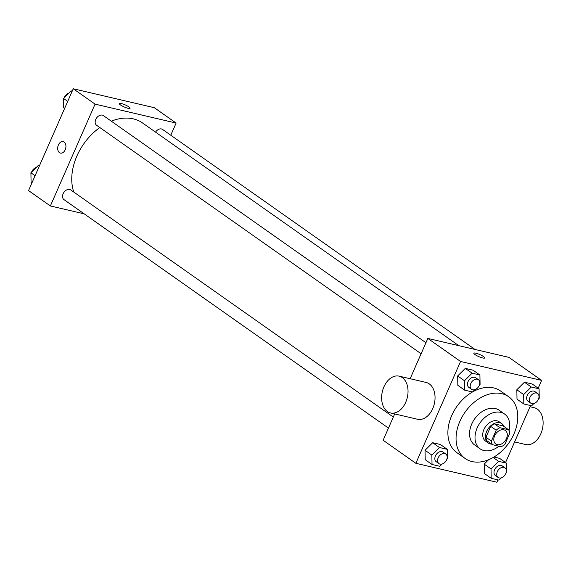 <?xml version="1.0" encoding="UTF-8"?>
<svg xmlns="http://www.w3.org/2000/svg" width="571" height="571" viewBox="0 0 571 571"><rect width="100%" height="100%" fill="white"/><g stroke="black" fill="none" stroke-linecap="round" stroke-linejoin="round"><path stroke-width="0.86" d="M494.643 435.837A8.265 5.853 -54.8 0 1 505.314 430.463A8.265 5.853 -54.8 0 1 505.342 440.591A8.265 5.853 -54.8 0 1 495.792 443.981A8.265 5.853 -54.8 0 1 494.643 435.837M492.495 444.695L501.16 446.715A11.22 7.944 -54.8 0 0 504.921 444.238L509.696 433.353A11.22 7.944 -54.8 0 0 508.611 429.749L499.946 427.722A11.22 7.944 -54.8 0 0 496.192 430.199L491.41 441.083A11.22 7.944 -54.8 0 0 492.495 444.695L487.042 440.855A11.22 7.944 -54.8 0 1 485.957 437.243L491.41 441.083M508.611 429.749L503.158 425.902L494.493 423.882L499.946 427.722M485.957 437.243L490.732 426.359L496.192 430.199M490.732 426.359A11.22 7.944 -54.8 0 1 494.493 423.882M504.122 426.58A11.813 8.358 125.2 0 0 501.895 423.725A11.813 8.358 125.2 0 0 499.753 422.768A11.813 8.358 125.2 0 0 487.384 429.956A11.813 8.358 125.2 0 0 488.298 443.032A11.813 8.358 125.2 0 0 491.738 444.159M488.298 443.032L485.571 441.112A11.813 8.358 -54.8 0 1 483.93 429.485A11.813 8.358 -54.8 0 1 497.027 420.848A11.813 8.358 -54.8 0 1 499.168 421.805L501.895 423.725M509.068 430.62A21.255 15.053 125.2 0 0 504.607 414.075A21.255 15.053 125.2 0 0 500.753 412.369A21.255 15.053 125.2 0 0 478.484 425.295A21.255 15.053 125.2 0 0 480.132 448.842A21.255 15.053 125.2 0 0 498.947 446.201M504.607 414.075L499.154 410.235A21.255 15.053 125.2 0 0 495.3 408.522A21.255 15.053 125.2 0 0 473.031 421.448A21.255 15.053 125.2 0 0 474.679 444.995L480.132 448.842M501.816 393.676A37.786 26.758 125.2 0 0 462.232 416.652A37.786 26.758 125.2 0 0 465.158 458.513A37.786 26.758 125.2 0 0 508.797 443.025A37.786 26.758 125.2 0 0 508.675 396.717A37.786 26.758 125.2 0 0 501.816 393.676M465.158 458.513L456.978 452.753A37.786 26.758 -54.8 0 1 451.718 415.545A37.786 26.758 -54.8 0 1 493.637 387.916A37.786 26.758 -54.8 0 1 500.489 390.957L508.675 396.717M538.567 398.908L539.252 398.223L539.074 388.822L532.258 384.026L524.456 382.199L516.834 389.779L517.005 399.172L523.828 403.975L531.63 405.795L533.906 403.526M505.935 473.238L506.62 472.56L506.448 463.16L498.647 461.339L491.024 468.912L484.201 464.116L488.598 459.748L484.201 464.116L484.379 473.509L491.196 478.312L498.997 480.132L501.281 477.863M499.625 458.363L493.965 457.036L499.625 458.363L506.448 463.16M538.189 388.201L541.608 380.407L460.561 361.472L415.859 463.302L496.906 482.238L497.941 479.89M505.556 462.539L530.573 405.553M479.397 385.082L480.083 384.397L479.911 375.004L473.088 370.201L465.294 368.381L457.671 375.954L457.842 385.354L464.658 390.157L472.46 391.977L474.744 389.707M446.765 459.419L447.45 458.734L447.279 449.341L440.462 444.538L432.661 442.718L425.038 450.291L425.209 459.691L432.033 464.487L439.827 466.314L442.111 464.045M541.608 380.407L508.875 357.36L427.829 338.432L460.561 361.472M475.043 354.591A5.903 1.149 -156.3 0 1 473.859 353.206A5.903 1.149 -156.3 0 1 479.726 354.527A5.903 1.149 -156.3 0 1 484.672 357.953A5.903 1.149 -156.3 0 1 480.853 357.439A5.903 1.149 -156.3 0 1 475.043 354.591M427.829 338.432L410.142 378.73M394.689 413.925L383.127 440.255L415.859 463.302M399.129 376.153L426.144 382.47A18.893 12.826 103.1 0 1 434.338 403.783A18.893 12.826 103.1 0 1 417.544 419.264L390.528 412.954A18.893 12.826 103.1 0 1 383.919 386.874A18.893 12.826 103.1 0 1 399.129 376.153A18.893 12.826 103.1 0 1 407.323 397.473A18.893 12.826 103.1 0 1 390.528 412.954M514.599 441.94L525.613 444.509A18.893 12.826 -76.9 0 0 540.823 433.796A18.893 12.826 -76.9 0 0 534.206 407.708L530.052 406.738M473.859 353.206A5.903 1.149 -156.3 0 1 479.726 354.534A5.903 1.149 -156.3 0 1 484.672 357.953M73.802 192.084A50.826 35.987 -54.8 0 1 76.907 156.019A50.826 35.987 -54.8 0 1 99.811 127.533M111.288 121.173A50.826 35.987 -54.8 0 1 142.507 122.951L458.813 345.669M393.312 417.058L70.747 189.936A5.903 4.183 125.2 0 0 63.931 192.356A5.903 4.183 125.2 0 0 63.945 199.593L388.466 428.093M155.533 132.122A5.903 4.183 -54.8 0 1 162.542 129.424L475.036 349.459M421.098 353.756L96.578 125.256A5.903 4.183 -54.8 0 1 95.757 119.446A5.903 4.183 -54.8 0 1 103.38 115.599L425.945 342.728M170.779 135.22L176.118 123.058L95.071 104.129L50.369 205.953L84.208 213.861M95.071 104.129L73.252 88.762L154.298 107.698L176.118 123.058M120.467 104.928A5.903 1.149 -156.3 0 1 119.275 103.537A5.903 1.149 -156.3 0 1 125.149 104.864A5.903 1.149 -156.3 0 1 130.088 108.283A5.903 1.149 -156.3 0 1 126.277 107.769A5.903 1.149 -156.3 0 1 120.467 104.928M73.252 88.762L28.55 190.593L50.369 205.953M58.399 144.955A5.903 4.011 103.1 0 1 63.153 141.608A5.903 4.011 103.1 0 1 65.715 148.274A5.903 4.011 103.1 0 1 60.469 153.107A5.903 4.011 103.1 0 1 58.399 144.955M60.469 153.107A5.903 4.011 103.1 0 1 58.406 144.963A5.903 4.011 103.1 0 1 63.153 141.608M119.275 103.537A5.903 1.149 -156.3 0 1 125.142 104.864A5.903 1.149 -156.3 0 1 130.088 108.283M39.585 165.447L38.535 165.205L30.905 172.777L31.084 182.178L31.969 182.799M38.535 165.205L39.42 165.826M30.905 172.777L35.081 175.718M31.598 172.092A5.903 4.183 -54.8 0 1 31.762 171.693A5.903 4.183 -54.8 0 1 36.251 167.474M72.217 91.11L71.161 90.868L63.538 98.44L63.716 107.84L64.602 108.461M71.161 90.868L72.053 91.496M63.538 98.44L67.713 101.381M64.223 97.762A5.903 4.183 -54.8 0 1 64.387 97.356A5.903 4.183 -54.8 0 1 68.877 93.137M447.279 449.341L439.477 447.514L431.854 455.094L432.033 464.487M438.985 463.659L436.258 461.739A5.903 4.183 -54.8 0 1 435.43 455.929A5.903 4.183 -54.8 0 1 443.053 452.089L445.78 454.009A5.903 4.183 -54.8 0 1 445.801 461.24A5.903 4.183 -54.8 0 1 438.985 463.659A5.903 4.183 -54.8 0 1 438.164 457.849A5.903 4.183 -54.8 0 1 445.78 454.009M440.462 444.538L432.661 442.718L439.477 447.514M432.661 442.718L425.038 450.291L431.854 455.094M425.038 450.291L425.209 459.691M491.024 468.912L491.196 478.312M498.148 477.484L495.421 475.564A5.903 4.183 -54.8 0 1 494.6 469.747A5.903 4.183 -54.8 0 1 502.223 465.907L504.95 467.827A5.903 4.183 -54.8 0 1 504.964 475.065A5.903 4.183 -54.8 0 1 498.148 477.484A5.903 4.183 -54.8 0 1 497.327 471.667A5.903 4.183 -54.8 0 1 504.95 467.827M493.187 457.492L498.647 461.339M484.201 464.116L484.379 473.509M479.911 375.004L472.11 373.184L464.487 380.757L464.658 390.157M471.61 389.329L468.884 387.409A5.903 4.183 -54.8 0 1 468.063 381.592A5.903 4.183 -54.8 0 1 475.686 377.752L478.412 379.672A5.903 4.183 -54.8 0 1 478.434 386.91A5.903 4.183 -54.8 0 1 471.61 389.329A5.903 4.183 -54.8 0 1 470.79 383.512A5.903 4.183 -54.8 0 1 478.412 379.672M473.088 370.201L465.294 368.381L472.11 373.184M465.294 368.381L457.671 375.954L464.487 380.757M457.671 375.954L457.842 385.354M539.074 388.822L531.28 387.002L523.65 394.575L523.828 403.975M530.78 403.147L528.054 401.227A5.903 4.183 -54.8 0 1 527.233 395.418A5.903 4.183 -54.8 0 1 534.849 391.57L537.575 393.49A5.903 4.183 -54.8 0 1 537.596 400.728A5.903 4.183 -54.8 0 1 530.78 403.147A5.903 4.183 -54.8 0 1 529.959 397.337A5.903 4.183 -54.8 0 1 537.575 393.49M532.258 384.026L524.456 382.199L531.28 387.002M524.456 382.199L516.834 389.779L523.65 394.575M516.834 389.779L517.005 399.172"/></g></svg>

